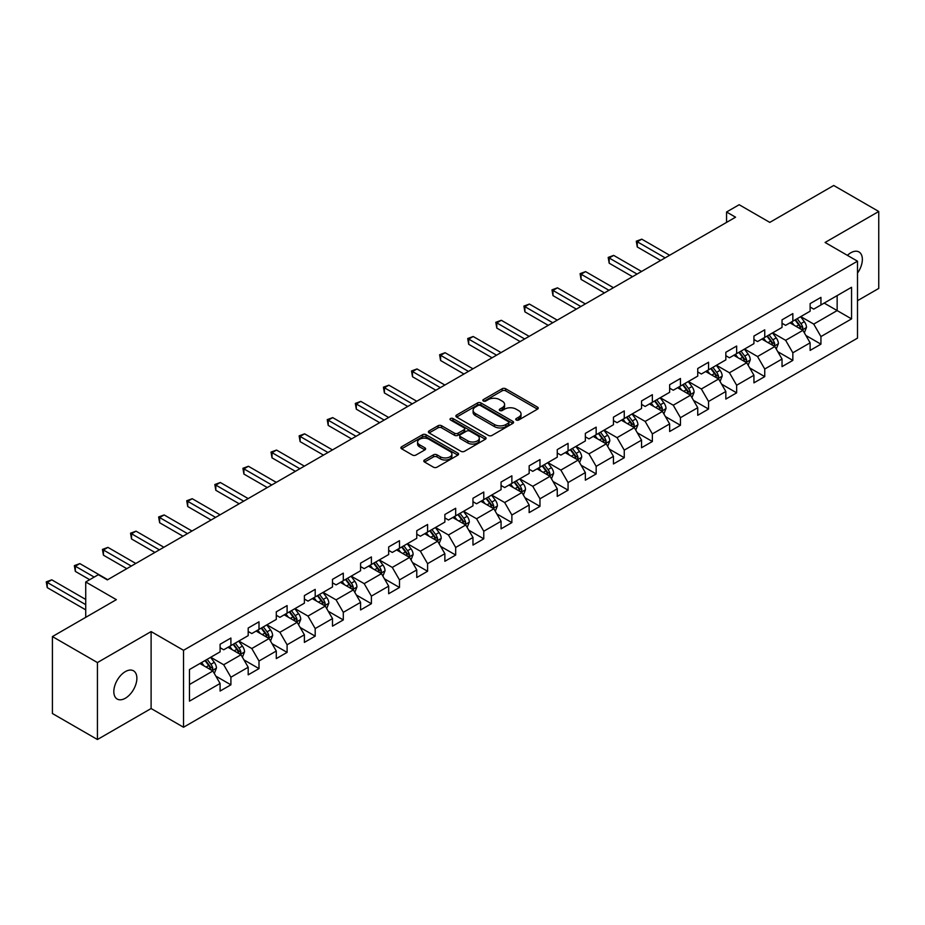<?xml version="1.0" encoding="UTF-8"?>
<svg xmlns="http://www.w3.org/2000/svg" width="925" height="925" viewBox="0 0 925 925"><rect width="100%" height="100%" fill="white"/><g stroke="black" fill="none" stroke-linecap="round" stroke-linejoin="round"><path stroke-width="1.39" d="M516.243 419.996A1.746 1.006 0 0 0 518.717 419.996L537.494 409.151A2.498 1.445 0 0 0 538.234 408.133A2.498 1.445 0 0 0 537.494 407.116L505.674 388.743A2.498 1.445 0 0 0 502.148 388.743L483.359 399.588A1.746 1.006 0 0 0 482.85 400.305A1.746 1.006 0 0 0 483.359 401.011A1.746 1.006 0 0 0 485.833 401.011L488.261 399.612A8.001 4.613 0 0 1 499.581 399.612L502.229 401.138A8.001 4.613 0 0 1 504.576 404.41A8.001 4.613 0 0 1 502.229 407.671L499.801 409.081A1.746 1.006 0 0 0 499.292 409.798A1.746 1.006 0 0 0 499.801 410.503A1.746 1.006 0 0 0 502.275 410.503L504.703 409.104A8.001 4.613 0 0 1 516.023 409.104L518.671 410.631A8.001 4.613 0 0 1 521.018 413.903A8.001 4.613 0 0 1 518.671 417.163L516.243 418.574A1.746 1.006 0 0 0 515.734 419.291A1.746 1.006 0 0 0 516.243 419.996L516.243 418.574M125.349 698.236A16.303 9.412 120 0 0 135.998 683.864A16.303 9.412 120 0 0 133.501 670.81A16.303 9.412 120 0 0 125.349 671.619A16.303 9.412 120 0 0 114.7 685.98A16.303 9.412 120 0 0 117.198 699.046A16.303 9.412 120 0 0 125.349 698.236M857.498 273.083A16.303 9.412 120 0 0 858.978 251.958A16.303 9.412 120 0 0 850.838 252.768A16.303 9.412 120 0 0 847.393 255.358M424.529 459.979A2.498 1.445 0 0 0 423.8 461.008A2.498 1.445 0 0 0 424.529 462.026L433.455 467.183A2.498 1.445 0 0 0 436.993 467.183L457.852 455.135A2.498 1.445 0 0 0 458.592 454.117A2.498 1.445 0 0 0 457.852 453.1L426.032 434.727A2.498 1.445 0 0 0 422.494 434.727L401.635 446.763A2.498 1.445 0 0 0 400.907 447.792A2.498 1.445 0 0 0 401.635 448.81L412.423 455.031A2.498 1.445 0 0 0 415.961 455.031L424.887 449.885A2.498 1.445 0 0 0 425.616 448.856A2.498 1.445 0 0 0 424.887 447.839L419.534 444.752A6.683 3.862 0 0 1 417.58 442.023A6.683 3.862 0 0 1 421.708 438.45A6.683 3.862 0 0 1 428.992 439.294L449.943 451.388A6.683 3.862 0 0 1 451.909 454.117A6.683 3.862 0 0 1 447.781 457.678A6.683 3.862 0 0 1 440.485 456.846L436.993 454.834A2.498 1.445 0 0 0 433.455 454.834L424.529 459.979L424.529 462.026M857.498 300.694L878.75 288.427L878.75 211.478L833.726 185.486L769.785 222.393L739.168 204.726L726.553 211.998L735.56 217.202L107.346 579.894L98.339 574.702L85.724 581.975L85.724 617.333M97.437 662.566L97.437 739.514L151.11 708.527L151.11 631.578L97.437 662.566L52.413 636.573L116.353 599.654L85.724 581.975M151.11 631.578L183.532 650.298L857.498 261.185L857.498 338.134L183.532 727.247L183.532 650.298M878.75 211.478L825.077 242.466L857.498 261.185M488.446 435.432A2.498 1.445 0 0 0 491.973 435.432L512.843 423.396A2.498 1.445 0 0 0 513.572 422.378A2.498 1.445 0 0 0 512.843 421.349L481.012 402.976A2.498 1.445 0 0 0 477.485 402.976L456.615 415.024A2.498 1.445 0 0 0 455.886 416.042A2.498 1.445 0 0 0 456.615 417.071L488.446 435.432M451.215 420.378A1.746 1.006 0 0 1 452.996 420.621L485.313 439.283L464.489 451.308A2.498 1.445 0 0 1 460.951 451.308L429.131 432.935L438.057 427.824L438.057 425.743L429.131 430.9A2.498 1.445 0 0 0 428.391 431.917A2.498 1.445 0 0 0 429.131 432.935L429.131 430.9M438.057 427.824A2.498 1.445 0 0 1 441.595 427.824L441.595 425.743A2.498 1.445 0 0 0 438.057 425.743M441.595 425.743L454.499 433.189A2.498 1.445 0 0 0 458.037 433.189L463.957 429.778A2.498 1.445 0 0 0 464.685 428.749A2.498 1.445 0 0 0 463.957 427.732L450.521 419.973A1.746 1.006 0 0 1 450.012 419.256A1.746 1.006 0 0 1 451.088 418.331A1.746 1.006 0 0 1 452.996 418.551L485.347 437.224A2.498 1.445 0 0 1 486.076 438.242A2.498 1.445 0 0 1 485.347 439.259L485.347 437.224M97.437 739.514L52.413 713.522L52.413 636.573M215.86 676.14L230.903 684.824L230.903 677.227L248.189 667.249L248.189 674.834L259 668.602L259 661.005L276.286 651.027L276.286 658.612L287.097 652.379L287.097 644.783L304.383 634.804L304.383 642.389L315.194 636.157L315.194 628.561L332.48 618.582L332.48 626.167L343.291 619.935L343.291 612.338L360.577 602.36L360.577 609.957L371.387 603.713L371.387 596.116L388.673 586.138L388.673 593.734L399.484 587.491L399.484 579.894L416.77 569.916L416.77 577.512L427.581 571.268L427.581 563.672L444.867 553.693L444.867 561.29L455.678 555.046L455.678 547.461L472.964 537.471L472.964 545.068L483.775 538.824L483.775 531.239L501.061 521.249L501.061 528.846L511.872 522.602L511.872 515.017L529.158 505.027L529.158 512.623L539.969 506.38L539.969 498.795L557.255 488.805L557.255 496.401L568.066 490.158L568.066 482.572L585.352 472.583L585.352 480.179L596.163 473.935L596.163 466.35L613.448 456.36L613.448 463.957L624.259 457.713L624.259 450.128L641.545 440.138L641.545 447.735L652.356 441.491L652.356 433.906L669.642 423.928L669.642 431.512L680.453 425.269L680.453 417.684L697.739 407.705L697.739 415.29L708.55 409.047L708.55 401.462L725.836 391.483L725.836 399.068L736.647 392.836L736.647 385.239L753.933 375.261L753.933 382.846L764.744 376.614L764.744 369.017L782.03 359.039L782.03 366.624L792.841 360.392L792.841 352.795L810.127 342.817L810.127 350.402L820.938 344.169L820.938 336.573L851.555 318.894L851.555 287.282L837.148 295.607L837.148 310.58L851.555 318.894M230.903 684.824L220.092 691.056L220.092 683.471L189.475 701.15L189.475 669.538L220.092 651.859L220.092 644.263L230.903 638.03L230.903 645.615L248.189 635.637L248.189 628.04L259 621.808L259 629.393L276.286 619.415L276.286 611.818L287.097 605.586L287.097 613.171L304.383 603.192L304.383 595.596L315.194 589.364L315.194 596.949L332.48 586.97L332.48 579.374L343.291 573.142L343.291 580.727L360.577 570.748L360.577 563.152L371.387 556.919L371.387 564.504L388.673 554.526L388.673 546.941L399.484 540.697L399.484 548.282L416.77 538.304L416.77 530.719L427.581 524.475L427.581 532.06L444.867 522.082L444.867 514.497L455.678 508.253L455.678 515.849L472.964 505.859L472.964 498.274L483.775 492.031L483.775 499.627L501.061 489.637L501.061 482.052L511.872 475.808L511.872 483.405L529.158 473.415L529.158 465.83L539.969 459.586L539.969 467.183L557.255 457.193L557.255 449.608L568.066 443.364L568.066 450.961L585.352 440.971L585.352 433.386L596.163 427.142L596.163 434.738L613.448 424.748L613.448 417.163L624.259 410.92L624.259 418.516L641.545 408.526L641.545 400.941L652.356 394.697L652.356 402.294L669.642 392.316L669.642 384.719L680.453 378.475L680.453 386.072L697.739 376.093L697.739 368.497L708.55 362.253L708.55 369.85L725.836 359.871L725.836 352.275L736.647 346.031L736.647 353.627L753.933 343.649L753.933 336.053L764.744 329.82L764.744 337.405L782.03 327.427L782.03 319.83L792.841 313.598L792.841 321.183L810.127 311.205L810.127 303.608L820.938 297.376L820.938 304.961L851.555 287.282M228.012 647.28L240.986 654.773L223.688 664.751L210.727 657.259M220.092 647.697L223.688 649.778L230.903 645.615M223.688 664.751L230.903 677.227M240.986 654.773L248.189 667.249M256.109 631.058L269.082 638.551L251.785 648.529L238.823 641.037M248.189 631.474L251.785 633.556L259 629.393M251.785 648.529L259 661.005M269.082 638.551L276.286 651.027M284.206 614.836L297.179 622.328L279.882 632.307L266.92 624.826M276.286 615.252L279.882 617.333L287.097 613.171M279.882 632.307L287.097 644.783M297.179 622.328L304.383 634.804M312.303 598.614L325.276 606.106L307.979 616.085L295.017 608.604M304.383 599.03L307.979 601.111L315.194 596.949M307.979 616.085L315.194 628.561M325.276 606.106L332.48 618.582M340.4 582.392L353.373 589.884L336.087 599.862L323.114 592.382M332.48 582.808L336.087 584.889L343.291 580.727M336.087 599.862L343.291 612.338M353.373 589.884L360.577 602.36M368.497 566.169L381.47 573.662L364.184 583.64L351.211 576.159M360.577 566.586L364.184 568.667L371.387 564.504M364.184 583.64L371.387 596.116M381.47 573.662L388.673 586.138M396.594 549.947L409.567 557.44L392.281 567.418L379.308 559.937M388.673 550.363L392.281 552.445L399.484 548.282M392.281 567.418L399.484 579.894M409.567 557.44L416.77 569.916M424.691 533.725L437.664 541.217L420.378 551.196L407.405 543.715M416.77 534.141L420.378 536.222L427.581 532.06M420.378 551.196L427.581 563.672M437.664 541.217L444.867 553.693M452.788 517.503L465.761 524.995L448.475 534.974L435.502 527.493M444.867 517.919L448.475 520L455.678 515.849M448.475 534.974L455.678 547.461M465.761 524.995L472.964 537.471M480.884 501.281L493.858 508.773L476.572 518.752L463.598 511.271M472.964 501.697L476.572 503.778L483.775 499.627M476.572 518.752L483.775 531.239M493.858 508.773L501.061 521.249M508.981 485.07L521.954 492.551L504.668 502.529L491.695 495.048M501.061 485.486L504.668 487.556L511.872 483.405M504.668 502.529L511.872 515.017M521.954 492.551L529.158 505.027M537.078 468.848L550.051 476.329L532.765 486.307L519.792 478.826M529.158 469.264L532.765 471.334L539.969 467.183M532.765 486.307L539.969 498.795M550.051 476.329L557.255 488.805M565.175 452.626L578.148 460.107L560.862 470.097L547.889 462.604M557.255 453.042L560.862 455.112L568.066 450.961M560.862 470.097L568.066 482.572M578.148 460.107L585.352 472.583M593.272 436.403L606.245 443.884L588.959 453.874L575.986 446.382M585.352 436.82L588.959 438.901L596.163 434.738M588.959 453.874L596.163 466.35M606.245 443.884L613.448 456.36M621.369 420.181L634.342 427.662L617.056 437.652L604.083 430.16M613.448 420.597L617.056 422.679L624.259 418.516M617.056 437.652L624.259 450.128M634.342 427.662L641.545 440.138M649.466 403.959L662.439 411.44L645.153 421.43L632.18 413.938M641.545 404.375L645.153 406.457L652.356 402.294M645.153 421.43L652.356 433.906M662.439 411.44L669.642 423.928M677.562 387.737L690.536 395.218L673.25 405.208L660.277 397.715M669.642 388.153L673.25 390.234L680.453 386.072M673.25 405.208L680.453 417.684M690.536 395.218L697.739 407.705M705.659 371.515L718.632 378.996L701.347 388.986L688.373 381.493M697.739 371.931L701.347 374.012L708.55 369.85M701.347 388.986L708.55 401.462M718.632 378.996L725.836 391.483M733.756 355.292L746.729 362.773L729.443 372.763L716.47 365.271M725.836 355.709L729.443 357.79L736.647 353.627M729.443 372.763L736.647 385.239M746.729 362.773L753.933 375.261M761.865 339.07L774.826 346.551L757.54 356.541L744.567 349.049M753.933 339.487L757.54 341.568L764.744 337.405M757.54 356.541L764.744 369.017M774.826 346.551L782.03 359.039M789.962 322.848L802.923 330.341L785.637 340.319L772.664 332.827M782.03 323.264L785.637 325.346L792.841 321.183M785.637 340.319L792.841 352.795M802.923 330.341L810.127 342.817M824.175 303.088L837.148 310.58L813.734 324.097L800.761 316.604M810.127 307.042L813.734 309.123L820.938 304.961M813.734 324.097L820.938 336.573M151.11 708.527L183.532 727.247M726.553 211.998L726.553 222.393M189.475 684.512L212.889 670.995L199.916 663.503M212.889 670.995L220.092 683.471M805.895 335.486L820.938 344.169M777.798 351.708L792.841 360.392M749.701 367.93L764.744 376.614M721.604 384.153L736.647 392.836M693.507 400.375L708.55 409.047M665.41 416.585L680.453 425.269M637.313 432.808L652.356 441.491M609.217 449.03L624.259 457.713M581.12 465.252L596.163 473.935M553.023 481.474L568.066 490.158M524.926 497.696L539.969 506.38M496.829 513.918L511.872 522.602M468.732 530.141L483.775 538.824M440.635 546.363L455.678 555.046M412.538 562.585L427.581 571.268M384.442 578.807L399.484 587.491M356.345 595.029L371.387 603.713M328.248 611.252L343.291 619.935M300.151 627.474L315.194 636.157M272.054 643.696L287.097 652.379M243.957 659.918L259 668.602M516.936 420.251L518.671 419.245A8.001 4.613 0 0 0 521.018 415.984L521.018 413.903M504.576 404.41L504.576 406.491A8.001 4.613 0 0 1 502.229 409.752L500.494 410.758M537.471 409.174L505.674 390.824A2.498 1.445 0 0 0 502.148 390.824L484.053 401.265M512.808 423.407L481.012 405.058A2.498 1.445 0 0 0 477.485 405.058L456.649 417.083M508.415 423.083A1.746 1.006 0 0 0 508.935 422.378A1.746 1.006 0 0 0 508.415 421.661L480.491 405.532A1.746 1.006 0 0 0 478.005 405.532L475.45 407.012A8.001 4.613 0 0 0 473.103 410.272A8.001 4.613 0 0 0 475.45 413.544L494.54 424.563A8.001 4.613 0 0 0 505.859 424.563L508.415 423.083L508.415 425.165A1.746 1.006 0 0 0 508.935 424.448L508.935 422.378M473.103 410.272L473.103 412.353A8.001 4.613 0 0 0 475.45 415.626L475.45 413.544M508.415 425.165L505.859 426.645A8.001 4.613 0 0 1 494.54 426.645L475.45 415.626M441.595 427.824L454.499 435.27A2.498 1.445 0 0 0 458.037 435.27L463.957 431.848A2.498 1.445 0 0 0 464.685 430.83L464.685 428.749M467.888 440.924A6.683 3.862 0 0 0 475.172 441.757A6.683 3.862 0 0 0 479.312 438.196A6.683 3.862 0 0 0 477.346 435.467L469.969 431.2A2.498 1.445 0 0 0 466.431 431.2L460.511 434.623A2.498 1.445 0 0 0 459.771 435.64A2.498 1.445 0 0 0 460.511 436.658L467.888 440.924L467.888 443.006A6.683 3.862 0 0 0 475.172 443.838A6.683 3.862 0 0 0 479.312 440.277L479.312 438.196M459.771 435.64L459.771 437.722A2.498 1.445 0 0 0 460.511 438.739L460.511 436.658M467.888 443.006L460.511 438.739M451.909 454.117L451.909 456.198A6.683 3.862 0 0 1 447.781 459.76A6.683 3.862 0 0 1 440.485 458.927L436.993 456.915A2.498 1.445 0 0 0 433.455 456.915L424.563 462.049M417.58 442.023L417.58 444.104A6.683 3.862 0 0 0 419.534 446.833L419.534 444.752M424.887 447.839L424.887 449.885L419.534 446.833M457.829 455.158L426.032 436.808A2.498 1.445 0 0 0 422.494 436.808L401.67 448.833M804.345 332.803L806.484 327.404A6.752 3.897 -120 0 0 804.334 321.657L800.622 316.697M794.136 325.265L791.615 321.888M669.642 255.254L641.777 239.17L637.279 241.772L637.279 246.975L660.635 260.457M801.882 329.728L802.842 327.693A6.752 3.897 -120 0 0 800.911 323.634L797.2 318.663M795.5 319.645L799.628 325.149A3.434 1.989 60 0 1 800.252 326.19L802.842 327.693M795.038 319.911L798.749 324.883A6.752 3.897 60 0 1 800.68 328.942M637.279 246.975L636.284 241.194L665.144 257.855M636.284 241.194L641.777 239.17M776.248 349.026L778.388 343.626A6.752 3.897 -120 0 0 776.237 337.879L772.525 332.919M766.039 341.487L763.518 338.111M641.545 271.476L613.68 255.392L609.182 257.994L609.182 263.197L632.538 276.679M773.786 345.95L774.745 343.915A6.752 3.897 -120 0 0 772.814 339.857L769.103 334.885M767.403 335.868L771.531 341.371A3.434 1.989 60 0 1 772.155 342.412L774.745 343.915M766.941 336.133L770.652 341.105A6.752 3.897 60 0 1 772.583 345.164M609.182 263.197L608.188 257.416L637.048 274.077M608.188 257.416L613.68 255.392M748.152 365.248L750.291 359.848A6.752 3.897 -120 0 0 748.14 354.102L744.428 349.141M737.942 357.709L735.421 354.333M613.448 287.698L585.583 271.615L581.085 274.216L581.085 279.419L604.441 292.901M745.689 362.172L746.648 360.137A6.752 3.897 -120 0 0 744.718 356.079L741.006 351.107M739.306 352.09L743.434 357.593A3.434 1.989 60 0 1 744.058 358.634L746.648 360.137M738.844 352.356L742.555 357.316A6.752 3.897 60 0 1 744.486 361.386M581.085 279.419L580.091 273.638L608.951 290.3M580.091 273.638L585.583 271.615M720.055 381.47L722.194 376.07A6.752 3.897 -120 0 0 720.043 370.324L716.332 365.352M709.845 373.931L707.324 370.555M585.352 303.92L557.486 287.837L552.988 290.438L552.988 295.63L576.344 309.123M717.592 378.394L718.552 376.359A6.752 3.897 -120 0 0 716.621 372.301L712.909 367.329M711.209 368.312L715.337 373.816A3.434 1.989 60 0 1 715.962 374.856L718.552 376.359M710.747 368.578L714.458 373.538A6.752 3.897 60 0 1 716.389 377.608M552.988 295.63L551.994 289.86L580.854 306.522M551.994 289.86L557.486 287.837M691.958 397.681L694.097 392.292A6.752 3.897 -120 0 0 691.946 386.546L688.235 381.574M681.748 390.153L679.228 386.777M557.255 320.142L529.389 304.059L524.891 306.661L524.891 311.852L548.248 325.346M689.495 394.617L690.455 392.582A6.752 3.897 -120 0 0 688.524 388.512L684.812 383.551M683.112 384.534L687.24 390.038A3.434 1.989 60 0 1 687.865 391.078L690.455 392.582M682.65 384.8L686.362 389.76A6.752 3.897 60 0 1 688.293 393.83M524.891 311.852L523.897 306.083L552.757 322.744M523.897 306.083L529.389 304.059M663.861 413.903L666 408.515A6.752 3.897 -120 0 0 663.849 402.768L660.138 397.796M653.651 406.376L651.131 402.999M529.158 336.365L501.292 320.281L496.794 322.883L496.794 328.074L520.151 341.568M661.398 410.839L662.358 408.804A6.752 3.897 -120 0 0 660.427 404.734L656.715 399.773M655.016 400.756L659.143 406.26A3.434 1.989 60 0 1 659.768 407.301L662.358 408.804M654.553 401.022L658.265 405.983A6.752 3.897 60 0 1 660.196 410.041M496.794 328.074L495.8 322.305L524.66 338.966M495.8 322.305L501.292 320.281M635.764 430.125L637.903 424.737A6.752 3.897 -120 0 0 635.753 418.99L632.041 414.018M625.554 422.598L623.034 419.222M501.061 352.587L473.195 336.503L468.697 339.105L468.697 344.297L492.054 357.79M633.301 427.061L634.261 425.026A6.752 3.897 -120 0 0 632.33 420.956L628.618 415.996M626.919 416.978L631.047 422.482A3.434 1.989 60 0 1 631.671 423.523L634.261 425.026M626.456 417.244L630.168 422.205A6.752 3.897 60 0 1 632.099 426.263M468.697 344.297L467.703 338.527L496.563 355.188M467.703 338.527L473.195 336.503M607.667 446.347L609.806 440.959A6.752 3.897 -120 0 0 607.656 435.201L603.944 430.241M597.457 438.808L594.937 435.444M472.964 368.809L445.098 352.726L440.601 355.327L440.601 360.519L463.957 374.012M605.204 443.283L606.164 441.237A6.752 3.897 -120 0 0 604.233 437.178L600.522 432.218M598.822 433.201L602.95 438.704A3.434 1.989 60 0 1 603.574 439.745L606.164 441.237M598.359 433.467L602.071 438.427A6.752 3.897 60 0 1 604.002 442.485M440.601 360.519L439.606 354.749L468.466 371.411M439.606 354.749L445.098 352.726M579.57 462.569L581.709 457.181A6.752 3.897 -120 0 0 579.559 451.423L575.847 446.463M569.361 455.031L566.84 451.666M444.867 385.031L417.002 368.948L412.504 371.549L412.504 376.741L435.86 390.234M577.107 459.505L578.067 457.459A6.752 3.897 -120 0 0 576.136 453.4L572.425 448.44M570.725 449.423L574.853 454.927A3.434 1.989 60 0 1 575.477 455.967L578.067 457.459M570.262 449.689L573.974 454.649A6.752 3.897 60 0 1 575.905 458.708M412.504 376.741L411.509 370.971L440.369 387.633M411.509 370.971L417.002 368.948M551.473 478.792L553.613 473.392A6.752 3.897 -120 0 0 551.462 467.645L547.75 462.685M541.264 471.253L538.743 467.888M416.77 401.253L388.905 385.17L384.407 387.772L384.407 392.963L407.763 406.457M549.011 475.728L549.97 473.681A6.752 3.897 -120 0 0 548.039 469.623L544.328 464.662M542.628 465.645L546.756 471.149A3.434 1.989 60 0 1 547.38 472.189L549.97 473.681M542.166 465.911L545.877 470.871A6.752 3.897 60 0 1 547.808 474.93M384.407 392.963L383.413 387.193L412.272 403.855M383.413 387.193L388.905 385.17M523.377 495.014L525.516 489.614A6.752 3.897 -120 0 0 523.365 483.868L519.653 478.907M513.167 487.475L510.646 484.11M388.673 417.476L360.808 401.392L356.31 403.982L356.31 409.185L379.666 422.679M520.914 491.95L521.873 489.903A6.752 3.897 -120 0 0 519.942 485.845L516.231 480.884M514.531 481.856L518.659 487.371A3.434 1.989 60 0 1 519.283 488.412L521.873 489.903M514.069 482.133L517.78 487.093A6.752 3.897 60 0 1 519.711 491.152M356.31 409.185L355.316 403.416L384.176 420.077M355.316 403.416L360.808 401.392M495.28 511.236L497.419 505.836A6.752 3.897 -120 0 0 495.268 500.09L491.557 495.129M485.07 503.697L482.549 500.333M360.577 433.698L332.711 417.614L328.213 420.204L328.213 425.408L351.569 438.901M492.817 508.172L493.777 506.125A6.752 3.897 -120 0 0 491.846 502.067L488.134 497.107M486.434 498.078L490.562 503.593A3.434 1.989 60 0 1 491.187 504.634L493.777 506.125M485.972 498.355L489.683 503.316A6.752 3.897 60 0 1 491.614 507.374M328.213 425.408L327.219 419.638L356.067 436.299M327.219 419.638L332.711 417.614M467.183 527.458L469.322 522.058A6.752 3.897 -120 0 0 467.171 516.312L463.46 511.352M456.973 519.919L454.453 516.555M332.48 449.92L304.614 433.837L300.116 436.427L300.116 441.63L323.472 455.112M464.72 524.394L465.68 522.347A6.752 3.897 -120 0 0 463.749 518.289L460.037 513.329M458.337 514.3L462.465 519.804A3.434 1.989 60 0 1 463.09 520.856L465.68 522.347M457.875 514.577L461.587 519.538A6.752 3.897 60 0 1 463.517 523.596M300.116 441.63L299.122 435.86L327.97 452.522M299.122 435.86L304.614 433.837M439.086 543.68L441.225 538.281A6.752 3.897 -120 0 0 439.074 532.534L435.351 527.574M428.876 536.142L426.356 532.777M304.383 466.142L276.517 450.059L272.019 452.649L272.019 457.852L295.376 471.334M436.623 540.616L437.583 538.57A6.752 3.897 -120 0 0 435.652 534.511L431.94 529.551M430.241 530.522L434.368 536.026A3.434 1.989 60 0 1 434.993 537.078L437.583 538.57M429.778 530.8L433.49 535.76A6.752 3.897 60 0 1 435.421 539.818M272.019 457.852L271.025 452.082L299.873 468.744M271.025 452.082L276.517 450.059M410.989 559.903L413.128 554.503A6.752 3.897 -120 0 0 410.978 548.756L407.254 543.796M400.779 552.364L398.259 548.999M276.286 482.364L248.42 466.269L243.923 468.871L243.923 474.074L267.279 487.556M408.526 556.838L409.486 554.792A6.752 3.897 -120 0 0 407.555 550.733L403.843 545.773M402.144 546.744L406.272 552.248A3.434 1.989 60 0 1 406.896 553.3L409.486 554.792M401.681 547.022L405.393 551.982A6.752 3.897 60 0 1 407.324 556.041M243.923 474.074L242.928 468.304L271.777 484.966M242.928 468.304L248.42 466.269M382.892 576.125L385.031 570.725A6.752 3.897 -120 0 0 382.881 564.978L379.158 560.018M372.683 568.586L370.162 565.221M248.189 498.587L220.323 482.492L215.826 485.093L215.826 490.296L239.182 503.778M380.429 573.061L381.389 571.014A6.752 3.897 -120 0 0 379.458 566.956L375.747 561.995M374.047 562.967L378.175 568.47A3.434 1.989 60 0 1 378.799 569.523L381.389 571.014M373.584 563.244L377.296 568.204A6.752 3.897 60 0 1 379.227 572.263M215.826 490.296L214.831 484.527L243.68 501.177M214.831 484.527L220.323 482.492M354.795 592.347L356.934 586.947A6.752 3.897 -120 0 0 354.784 581.201L351.061 576.24M344.586 584.808L342.065 581.443M220.092 514.809L192.227 498.714L187.729 501.315L187.729 506.518L211.085 520M352.333 589.283L353.292 587.236A6.752 3.897 -120 0 0 351.361 583.178L347.638 578.217M345.95 579.189L350.078 584.692A3.434 1.989 60 0 1 350.702 585.745L353.292 587.236M345.488 579.466L349.199 584.427A6.752 3.897 60 0 1 351.13 588.485M187.729 506.518L186.734 500.749L215.583 517.399M186.734 500.749L192.227 498.714M326.698 608.569L328.837 603.169A6.752 3.897 -120 0 0 326.687 597.423L322.964 592.462M316.489 601.03L313.968 597.666M191.995 531.031L164.13 514.936L159.632 517.538L159.632 522.741L182.988 536.222M324.236 605.505L325.195 603.458A6.752 3.897 -120 0 0 323.264 599.4L319.541 594.44M317.853 595.411L321.981 600.915A3.434 1.989 60 0 1 322.605 601.967L325.195 603.458M317.391 595.688L321.102 600.649A6.752 3.897 60 0 1 323.033 604.707M159.632 522.741L158.637 516.971L187.486 533.621M158.637 516.971L164.13 514.936M298.602 624.791L300.741 619.392A6.752 3.897 -120 0 0 298.59 613.645L294.867 608.685M288.392 617.253L285.871 613.876M163.898 547.253L136.033 531.158L131.535 533.76L131.535 538.963L154.891 552.445M296.139 621.727L297.098 619.681A6.752 3.897 -120 0 0 295.168 615.622L291.444 610.662M289.756 611.633L293.884 617.137A3.434 1.989 60 0 1 294.508 618.189L297.098 619.681M289.294 611.911L293.005 616.871A6.752 3.897 60 0 1 294.936 620.929M131.535 538.963L130.541 533.193L159.389 549.843M130.541 533.193L136.033 531.158M270.505 641.013L272.644 635.614A6.752 3.897 -120 0 0 270.493 629.867L266.77 624.907M260.295 633.475L257.774 630.098M135.802 563.464L107.936 547.38L103.438 549.982L103.438 555.185L126.794 568.667M268.042 637.938L269.002 635.903A6.752 3.897 -120 0 0 267.071 631.844L263.347 626.884M261.659 627.855L265.787 633.359A3.434 1.989 60 0 1 266.412 634.411L269.002 635.903M261.197 628.133L264.908 633.093A6.752 3.897 60 0 1 266.839 637.152M103.438 555.185L102.444 549.415L131.292 566.065M102.444 549.415L107.936 547.38M242.408 657.236L244.547 651.836A6.752 3.897 -120 0 0 242.396 646.089L238.673 641.129M232.198 649.697L229.677 646.321M107.705 579.686L79.839 563.602L75.341 566.204L75.341 571.407L89.69 579.686M239.945 654.16L240.905 652.125A6.752 3.897 -120 0 0 238.974 648.067L235.251 643.106M233.562 644.077L237.69 649.581A3.434 1.989 60 0 1 238.315 650.622L240.905 652.125M233.1 644.343L236.812 649.315A6.752 3.897 60 0 1 238.742 653.374M75.341 571.407L74.347 565.637L94.2 577.096M74.347 565.637L79.839 563.602M214.311 673.458L216.45 668.058A6.752 3.897 -120 0 0 214.299 662.312L210.576 657.351M204.101 665.919L201.581 662.543M85.724 599.446L51.742 579.825L47.244 582.426L47.244 587.629L85.724 609.853M211.837 670.382L212.808 668.347A6.752 3.897 -120 0 0 210.877 664.289L207.154 659.328M205.466 660.3L209.593 665.803A3.434 1.989 60 0 1 210.218 666.844L212.808 668.347M205.003 660.566L208.715 665.538A6.752 3.897 60 0 1 210.646 669.596M47.244 587.629L46.25 581.86L85.724 604.649M46.25 581.86L51.742 579.825M518.671 419.245L518.671 417.163M499.801 410.503L499.801 409.081M502.229 409.752L502.229 407.671M483.359 401.011L483.359 399.588M502.148 390.824L502.148 388.743M505.674 390.824L505.674 388.743M537.494 409.151L537.494 407.116M456.615 417.071L456.615 415.024M477.485 405.058L477.485 402.976M481.012 405.058L481.012 402.976M512.843 423.396L512.843 421.349M494.54 426.645L494.54 424.563M505.859 426.645L505.859 424.563M454.499 435.27L454.499 433.189M458.037 435.27L458.037 433.189M463.957 431.848L463.957 429.778M452.996 420.621L452.996 418.551M433.455 456.915L433.455 454.834M436.993 456.915L436.993 454.834M440.485 458.927L440.485 456.846M401.635 448.81L401.635 446.763M422.494 436.808L422.494 434.727M426.032 436.808L426.032 434.727M457.852 455.135L457.852 453.1M802.253 329.947L806.45 327.531M800.911 323.634L804.334 321.657M796.113 326.398L798.749 324.883M774.156 346.17L778.353 343.753M772.814 339.857L776.237 337.879M768.016 342.62L770.652 341.105M746.059 362.392L750.256 359.975M744.718 356.079L748.14 354.102M739.919 358.842L742.555 357.316M717.962 378.614L722.159 376.197M716.621 372.301L720.043 370.324M711.822 375.064L714.458 373.538M689.865 394.836L694.062 392.42M688.524 388.512L691.946 386.546M683.725 391.287L686.362 389.76M661.768 411.058L665.965 408.642M660.427 404.734L663.849 402.768M655.628 407.509L658.265 405.983M633.671 427.281L637.868 424.864M632.33 420.956L635.753 418.99M627.532 423.731L630.168 422.205M605.574 443.503L609.772 441.086M604.233 437.178L607.656 435.201M599.435 439.953L602.071 438.427M577.477 459.725L581.675 457.308M576.136 453.4L579.559 451.423M571.338 456.175L573.974 454.649M549.381 475.947L553.578 473.531M548.039 469.623L551.462 467.645M543.241 472.397L545.877 470.871M521.284 492.169L525.469 489.753M519.942 485.845L523.365 483.868M515.144 488.62L517.78 487.093M493.187 508.392L497.373 505.975M491.846 502.067L495.268 500.09M487.047 504.842L489.683 503.316M465.09 524.614L469.276 522.197M463.749 518.289L467.171 516.312M458.95 521.064L461.587 519.538M436.993 540.836L441.179 538.419M435.652 534.511L439.074 532.534M430.853 537.286L433.49 535.76M408.896 557.058L413.082 554.642M407.555 550.733L410.978 548.756M402.757 553.508L405.393 551.982M380.799 573.28L384.985 570.852M379.458 566.956L382.881 564.978M374.66 569.731L377.296 568.204M352.703 589.502L356.888 587.074M351.361 583.178L354.784 581.201M346.563 585.953L349.199 584.427M324.606 605.713L328.791 603.297M323.264 599.4L326.687 597.423M318.466 602.175L321.102 600.649M296.509 621.935L300.694 619.519M295.168 615.622L298.59 613.645M290.369 618.397L293.005 616.871M268.412 638.157L272.597 635.741M267.071 631.844L270.493 629.867M262.272 634.619L264.908 633.093M240.315 654.38L244.501 651.963M238.974 648.067L242.396 646.089M234.175 650.83L236.812 649.315M212.218 670.602L216.404 668.185M210.877 664.289L214.299 662.312M206.078 667.052L208.715 665.538"/></g></svg>
